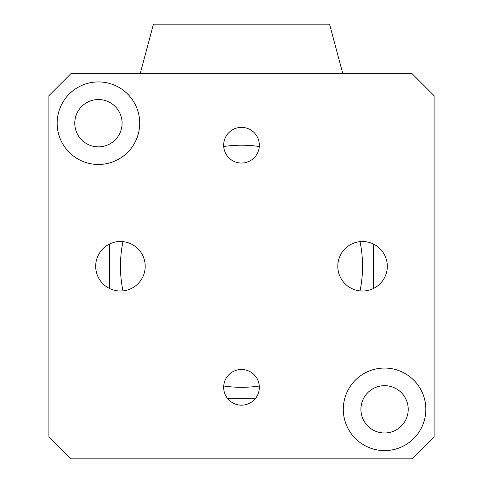<?xml version="1.0" encoding="UTF-8"?>
<svg xmlns="http://www.w3.org/2000/svg" width="483" height="483" viewBox="0 0 483 483"><rect width="100%" height="100%" fill="white"/><g stroke="black" fill="none" stroke-linecap="round" stroke-linejoin="round"><path stroke-width="0.72" d="M360.022 241.633A121.058 121.058 0 0 1 360.022 290.893M259.293 386.002A121.058 121.058 0 0 1 223.707 386.002M122.978 290.893A121.058 121.058 0 0 1 122.978 241.633M223.707 146.518A121.058 121.058 0 0 1 259.293 146.518M109.442 288.442L109.442 244.078M255.537 398.324L227.463 398.324M373.558 244.078L373.558 288.442M140.191 73.676L153.461 24.15L329.539 24.15L342.809 73.676M408.226 409.324A23.661 23.661 0 0 0 372.737 388.839A23.661 23.661 0 0 0 372.737 429.816A23.661 23.661 0 0 0 408.226 409.324M122.096 123.195A23.661 23.661 0 0 0 86.602 102.704A23.661 23.661 0 0 0 86.602 143.686A23.661 23.661 0 0 0 122.096 123.195M241.5 163.043A17.841 17.841 0 0 1 223.659 145.208A17.841 17.841 0 0 1 241.5 127.367A17.841 17.841 0 0 1 259.341 145.208A17.841 17.841 0 0 1 241.5 163.043M241.5 405.159A17.841 17.841 0 0 1 223.659 387.318A17.841 17.841 0 0 1 241.5 369.477A17.841 17.841 0 0 1 259.341 387.318A17.841 17.841 0 0 1 241.5 405.159M120.442 291.026A24.76 24.76 0 0 1 99.003 253.883A24.76 24.76 0 0 1 141.887 253.883A24.76 24.76 0 0 1 120.442 291.026M362.558 291.026A24.76 24.76 0 0 1 341.113 253.883A24.76 24.76 0 0 1 383.997 253.883A24.76 24.76 0 0 1 362.558 291.026M98.435 164.468A41.266 41.266 0 0 1 62.693 102.559A41.266 41.266 0 0 1 134.171 102.559A41.266 41.266 0 0 1 98.435 164.468M384.565 450.597A41.266 41.266 0 0 1 348.829 388.694A41.266 41.266 0 0 1 420.307 388.694A41.266 41.266 0 0 1 384.565 450.597M70.923 458.85L412.077 458.85L434.09 436.837L434.09 95.682L412.077 73.676L70.923 73.676L48.91 95.682L48.91 436.837L70.923 458.85"/></g></svg>
